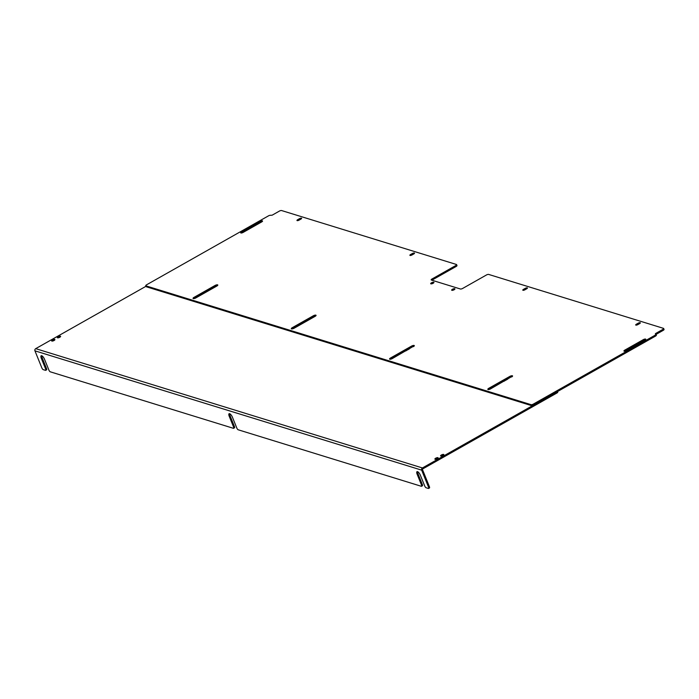 <?xml version="1.0" encoding="UTF-8"?>
<svg xmlns="http://www.w3.org/2000/svg" width="699" height="699" viewBox="0 0 699 699"><rect width="100%" height="100%" fill="white"/><g stroke="black" fill="none" stroke-linecap="round" stroke-linejoin="round"><path stroke-width="1.05" d="M216.865 286.022A1.975 0.647 -22 0 0 217.791 285.009A1.975 0.647 -22 0 0 215.056 285.463L193.964 297.398A1.975 0.647 -22 0 0 193.046 298.412A1.975 0.647 -22 0 0 195.781 297.957L216.865 286.022M511.642 376.962A1.975 0.647 -22 0 0 512.568 375.948A1.975 0.647 -22 0 0 509.833 376.403L488.741 388.329A1.975 0.647 -22 0 0 487.823 389.352A1.975 0.647 -22 0 0 490.558 388.889L511.249 376.866M315.127 316.341A1.975 0.647 -22 0 0 316.053 315.319A1.975 0.647 -22 0 0 313.318 315.782L292.226 327.709A1.975 0.647 -22 0 0 291.308 328.722A1.975 0.647 -22 0 0 294.043 328.268L315.127 316.341M413.389 346.652A1.975 0.647 -22 0 0 414.306 345.629A1.975 0.647 -22 0 0 411.571 346.092L390.488 358.019A1.975 0.647 -22 0 0 389.561 359.041A1.975 0.647 -22 0 0 392.296 358.578L412.987 346.555M454.717 288.696A1.756 0.577 -22 0 0 452.769 289.106A1.756 0.577 -22 0 0 451.668 290.164A1.756 0.577 -22 0 0 453.511 290.041A1.756 0.577 -22 0 0 454.918 288.844A1.756 0.577 -22 0 0 454.717 288.696M624.757 350.147A1.756 0.577 -22 0 0 623.936 351.055A1.756 0.577 -22 0 0 626.365 350.645L644.95 340.133A1.756 0.577 -22 0 0 645.771 339.233A1.756 0.577 -22 0 0 643.333 339.635L624.757 350.147L625.124 351.073A1.756 0.577 -22 0 0 624.932 351.186M241.522 231.919A1.756 0.577 -22 0 0 240.701 232.828A1.756 0.577 -22 0 0 243.138 232.418L261.714 221.906A1.756 0.577 -22 0 0 262.536 221.006A1.756 0.577 -22 0 0 260.107 221.408L241.522 231.919L241.898 232.846A1.756 0.577 -22 0 0 241.705 232.959M410.593 254.523A1.529 0.498 -22 0 0 409.885 255.318A1.529 0.498 -22 0 0 411.999 254.96L413.799 253.947A1.529 0.498 -22 0 0 414.516 253.152A1.529 0.498 -22 0 0 412.393 253.51L410.593 254.523L410.942 255.388M299.093 220.133L300.885 219.11A1.529 0.498 -22 0 0 301.601 218.324A1.529 0.498 -22 0 0 299.478 218.682L297.687 219.696A1.529 0.498 -22 0 0 296.97 220.482A1.529 0.498 -22 0 0 299.093 220.133M524.914 289.797L526.705 288.774A1.529 0.498 -22 0 0 527.422 287.988A1.529 0.498 -22 0 0 525.299 288.346L523.507 289.36A1.529 0.498 -22 0 0 522.791 290.146A1.529 0.498 -22 0 0 524.914 289.797M636.413 324.196A1.529 0.498 -22 0 0 635.697 324.983A1.529 0.498 -22 0 0 637.82 324.624L639.62 323.611A1.529 0.498 -22 0 0 640.336 322.824A1.529 0.498 -22 0 0 638.213 323.174L636.413 324.196L636.763 325.052M433.756 282.23A1.756 0.577 -22 0 0 431.799 282.641A1.756 0.577 -22 0 0 430.698 283.698A1.756 0.577 -22 0 0 432.541 283.567A1.756 0.577 -22 0 0 433.948 282.379A1.756 0.577 -22 0 0 433.756 282.23M486.434 274.987A1.756 0.577 158 0 1 488.671 274.427L663.482 328.355A1.756 0.577 158 0 1 663.674 328.513A1.756 0.577 158 0 1 662.853 329.412L655.706 333.458L655.295 333.912L655.802 334.113A1.756 0.577 158 0 1 656.003 334.262A1.756 0.577 158 0 1 655.181 335.171L533.302 404.109A1.756 0.577 158 0 1 531.065 404.669L145.96 285.865A1.756 0.577 158 0 1 145.759 285.708A1.756 0.577 158 0 1 146.58 284.808L268.46 215.869A1.756 0.577 158 0 1 270.696 215.309L272.217 215.152L279.364 211.107A1.756 0.577 158 0 1 281.601 210.548L456.412 264.475A1.756 0.577 158 0 1 456.604 264.633A1.756 0.577 158 0 1 455.792 265.533L431.999 278.988A1.756 0.577 -22 0 0 431.178 279.897A1.756 0.577 -22 0 0 431.379 280.046L460.414 289.002A1.756 0.577 -22 0 0 462.651 288.442L486.434 274.987M217.31 285.734A1.975 0.647 -22 0 0 215.432 286.389L194.339 298.316A1.975 0.647 -22 0 0 193.894 298.604M512.087 376.674A1.975 0.647 -22 0 0 510.209 377.329L489.117 389.256A1.975 0.647 -22 0 0 488.671 389.544M315.572 316.053A1.975 0.647 -22 0 0 313.685 316.699L292.601 328.626A1.975 0.647 -22 0 0 292.156 328.914M413.834 346.363A1.975 0.647 -22 0 0 411.947 347.01L390.855 358.945A1.975 0.647 -22 0 0 390.409 359.234M454.289 289.639A1.756 0.577 -22 0 0 452.664 290.295M625.124 351.073L643.709 340.562L643.333 339.635M645.142 340.02A1.756 0.577 -22 0 0 643.709 340.562M241.898 232.846L260.474 222.334L260.107 221.408M261.907 221.793A1.756 0.577 -22 0 0 260.474 222.334M411.222 255.31L412.768 254.436L412.393 253.51M413.546 254.087A1.529 0.498 -22 0 0 412.768 254.436M300.631 219.259A1.529 0.498 -22 0 0 299.854 219.6L299.478 218.682M298.316 220.473L299.854 219.6M526.452 288.923A1.529 0.498 -22 0 0 525.674 289.264L525.299 288.346M524.136 290.137L525.674 289.264M637.042 324.974L638.589 324.1L638.213 323.174M639.367 323.751A1.529 0.498 -22 0 0 638.589 324.1M433.319 283.174A1.756 0.577 -22 0 0 431.694 283.829M431.999 278.988L432.375 279.915A1.756 0.577 -22 0 0 431.921 280.212M432.375 279.915L456.159 266.459A1.756 0.577 -22 0 0 456.98 265.55L456.604 264.633M146.17 286.389A1.756 0.577 -22 0 0 146.135 286.634A1.756 0.577 -22 0 0 146.336 286.782L531.432 405.586A1.756 0.577 -22 0 0 533.669 405.027L655.548 336.088A1.756 0.577 -22 0 0 656.37 335.188L656.003 334.262M655.706 333.458L656.055 334.393M656.081 334.384L663.229 330.339A1.756 0.577 -22 0 0 664.05 329.43L663.674 328.513M504.058 381.261A2.412 0.786 158 0 1 504.049 381.243A2.412 0.786 158 0 1 504.241 380.702M506.513 379.417A2.412 0.786 158 0 1 507.736 379.173M405.796 350.942A2.412 0.786 158 0 1 405.787 350.924A2.412 0.786 158 0 1 405.988 350.382M408.251 349.098A2.412 0.786 158 0 1 409.474 348.862M307.534 320.631A2.412 0.786 158 0 1 307.525 320.614A2.412 0.786 158 0 1 307.726 320.072M309.998 318.788A2.412 0.786 158 0 1 311.221 318.552M209.281 290.321A2.412 0.786 158 0 1 209.272 290.303A2.412 0.786 158 0 1 209.464 289.762M211.736 288.477A2.412 0.786 158 0 1 212.959 288.233M60.411 336.202A1.756 0.577 158 0 1 60.612 336.35A1.756 0.577 158 0 1 59.197 337.538A1.756 0.577 158 0 1 57.353 337.669A1.756 0.577 158 0 1 58.463 336.612A1.756 0.577 158 0 1 60.411 336.202M437.923 457.662A1.756 0.577 158 0 1 438.124 457.81A1.756 0.577 158 0 1 436.709 459.007A1.756 0.577 158 0 1 434.874 459.129A1.756 0.577 158 0 1 435.975 458.072A1.756 0.577 158 0 1 437.923 457.662M54.697 339.434A1.756 0.577 158 0 1 54.889 339.583A1.756 0.577 158 0 1 53.482 340.78A1.756 0.577 158 0 1 51.639 340.902A1.756 0.577 158 0 1 52.748 339.845A1.756 0.577 158 0 1 54.697 339.434M443.647 454.429A1.756 0.577 158 0 1 443.839 454.577A1.756 0.577 158 0 1 442.432 455.765A1.756 0.577 158 0 1 440.588 455.897A1.756 0.577 158 0 1 441.698 454.839A1.756 0.577 158 0 1 443.647 454.429M146.1 286.214L35.71 348.652A1.643 1.442 107.1 0 0 34.95 350.846L421.663 470.147A1.643 1.442 -72.9 0 1 422.423 467.954L556.544 392.095A1.756 0.577 -22 0 0 557.365 391.187M59.983 337.145A1.756 0.577 -22 0 0 58.358 337.8M437.495 458.605A1.756 0.577 -22 0 0 435.87 459.26M54.26 340.378A1.756 0.577 -22 0 0 52.635 341.033M443.218 455.372A1.756 0.577 -22 0 0 441.585 456.028M429.212 487.963A1.756 0.62 -119.5 0 0 429.457 487.954A1.756 0.62 -119.5 0 0 429.396 486.679L422.528 469.667A0.585 0.516 -72.9 0 1 422.799 468.88L556.92 393.013A1.756 0.577 -22 0 0 557.741 392.104L557.514 391.545M421.663 470.147L428.539 487.159A1.756 0.62 60.5 0 1 428.601 488.444A1.756 0.62 60.5 0 1 428.356 488.452L426.137 487.762A1.756 0.62 60.5 0 1 424.712 485.98L420.361 475.215A3.512 1.241 -119.5 0 0 417.023 471.668A3.512 1.241 -119.5 0 0 417.137 474.219L421.48 484.984A1.756 0.62 60.5 0 1 421.541 486.259A1.756 0.62 60.5 0 1 421.296 486.277L238.219 429.798A1.756 0.62 60.5 0 1 236.795 428.006L232.444 417.242A3.512 1.241 -119.5 0 0 229.106 413.694A3.512 1.241 -119.5 0 0 229.22 416.255L233.571 427.01A1.756 0.62 60.5 0 1 233.623 428.295A1.756 0.62 60.5 0 1 233.387 428.304L50.311 371.824A1.756 0.62 60.5 0 1 48.878 370.042L44.535 359.277A3.512 1.241 -119.5 0 0 41.189 355.721A3.512 1.241 -119.5 0 0 41.302 358.281L45.653 369.046A1.756 0.62 60.5 0 1 45.715 370.321A1.756 0.62 60.5 0 1 45.47 370.33L43.251 369.649A1.756 0.62 60.5 0 1 41.826 367.857L34.95 350.846M234.244 427.814A1.756 0.62 -119.5 0 0 234.48 427.805A1.756 0.62 -119.5 0 0 234.427 426.53L230.076 415.765L229.22 416.255M229.674 413.703A3.512 1.241 -119.5 0 0 230.076 415.765M422.152 485.788A1.756 0.62 -119.5 0 0 422.397 485.779A1.756 0.62 -119.5 0 0 422.345 484.503L417.993 473.739L417.137 474.219M417.591 471.676A3.512 1.241 -119.5 0 0 417.993 473.739M46.326 369.85A1.756 0.62 -119.5 0 0 46.571 369.832A1.756 0.62 -119.5 0 0 46.51 368.556L42.167 357.792L41.302 358.281M41.765 355.73A3.512 1.241 -119.5 0 0 42.167 357.792M209.42 290.234A2.412 0.786 158 0 1 212.295 288.608M211.64 288.984A1.896 0.62 -22 0 0 210.084 289.867M307.682 320.553A2.412 0.786 158 0 1 310.557 318.927M309.893 319.294A1.896 0.62 -22 0 0 308.346 320.177M405.944 350.863A2.412 0.786 158 0 1 408.819 349.238M408.155 349.614A1.896 0.62 -22 0 0 406.6 350.487M504.197 381.173A2.412 0.786 158 0 1 507.072 379.548M506.408 379.924A1.896 0.62 -22 0 0 504.861 380.798M194.339 298.316L193.964 297.398M215.056 285.463L215.432 286.389M489.117 389.256L488.741 388.329M509.833 376.403L510.209 377.329M292.601 328.626L292.226 327.709M313.318 315.782L313.685 316.699M390.855 358.945L390.488 358.019M411.571 346.092L411.947 347.01M297.687 219.696L298.036 220.561M523.507 289.36L523.857 290.225M456.159 266.459L455.792 265.533M146.336 286.782L145.96 285.865M531.432 405.586L531.065 404.669M533.669 405.027L533.302 404.109M655.548 336.088L655.181 335.171M663.229 330.339L662.853 329.412M35.71 348.652L422.423 467.954M556.544 392.095L556.92 393.013M429.396 486.679L428.539 487.159M233.571 427.01L234.427 426.53M422.345 484.503L421.48 484.984M46.51 368.556L45.653 369.046M145.759 285.708L146.135 286.634M422.397 485.779L421.541 486.259M429.457 487.954L428.601 488.444M46.571 369.832L45.715 370.321M234.48 427.805L233.623 428.295"/></g></svg>
